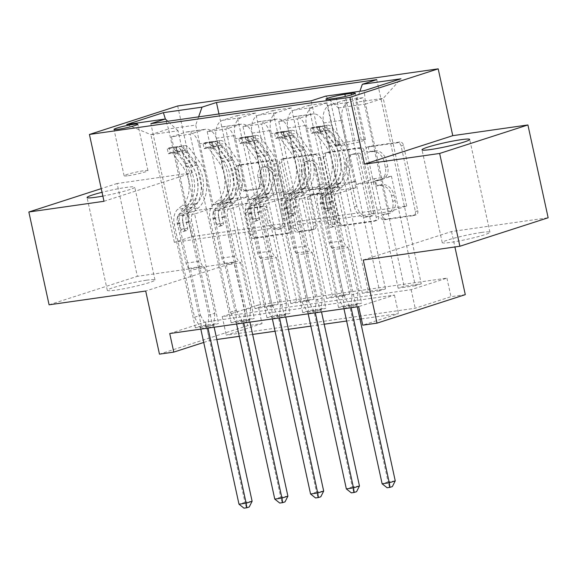 <?xml version="1.0" encoding="UTF-8"?>
<svg xmlns="http://www.w3.org/2000/svg" width="577" height="577" viewBox="0 0 577 577"><rect width="100%" height="100%" fill="white"/><g stroke="black" fill="none" stroke-linecap="round" stroke-linejoin="round"><path stroke-width="0.43" stroke-dasharray="2.88 2.16" d="M368.616 149.082A2.618 1.976 72.1 0 1 369.778 146.306A2.618 1.976 72.1 0 1 370.03 146.248L399.883 142A3.743 2.82 72.1 0 1 403.489 145.238L417.791 210.829A3.743 2.82 72.1 0 1 416.132 214.795A3.743 2.82 72.1 0 1 415.772 214.875L385.919 219.13A2.618 1.976 72.1 0 1 383.395 216.858A2.618 1.976 72.1 0 1 384.556 214.089A2.618 1.976 72.1 0 1 384.809 214.031L388.667 213.476A11.98 9.023 72.1 0 0 389.807 213.216A11.98 9.023 72.1 0 0 395.122 200.536L393.925 195.069A11.98 9.023 72.1 0 0 382.392 184.69L378.526 185.239A2.618 1.976 72.1 0 1 376.009 182.974A2.618 1.976 72.1 0 1 377.17 180.197A2.618 1.976 72.1 0 1 377.416 180.139L381.282 179.591A11.98 9.023 72.1 0 0 382.421 179.324A11.98 9.023 72.1 0 0 387.73 166.645L386.54 161.178A11.98 9.023 72.1 0 0 375.007 150.799L371.141 151.354A2.618 1.976 72.1 0 1 368.616 149.082M386.287 214.247A11.98 9.023 72.1 0 0 387.419 213.988A11.98 9.023 72.1 0 0 392.735 201.308L391.545 195.841A11.98 9.023 72.1 0 0 380.005 185.462L376.146 186.01A2.618 1.976 72.1 0 1 373.622 183.738A2.618 1.976 72.1 0 1 374.783 180.969A2.618 1.976 72.1 0 1 375.028 180.911L378.894 180.356A11.98 9.023 72.1 0 0 380.034 180.096A11.98 9.023 72.1 0 0 385.342 167.417L384.152 161.949A11.98 9.023 72.1 0 0 372.619 151.571L368.753 152.126A2.618 1.976 72.1 0 1 366.229 149.854A2.618 1.976 72.1 0 1 367.398 147.077A2.618 1.976 72.1 0 1 367.643 147.02L397.495 142.764A3.743 2.82 72.1 0 1 401.102 146.01L415.404 211.6A3.743 2.82 72.1 0 1 413.745 215.56A3.743 2.82 72.1 0 1 413.392 215.647L383.532 219.902A2.618 1.976 72.1 0 1 381.008 217.63A2.618 1.976 72.1 0 1 382.169 214.853A2.618 1.976 72.1 0 1 382.421 214.795L388.667 213.476M102.857 196.079A24.407 2.063 -12.3 0 0 134.758 187.143A24.407 2.063 -12.3 0 0 126.183 187.417A24.407 2.063 -12.3 0 0 102.035 192.3M146.414 280.227A24.407 2.063 167.7 0 1 154.997 279.953A24.407 2.063 167.7 0 1 141.466 284.829A24.407 2.063 167.7 0 1 115.883 290.08A24.407 2.063 167.7 0 1 107.308 290.354A24.407 2.063 167.7 0 1 120.838 285.478A24.407 2.063 167.7 0 1 146.414 280.227M481.355 232.488A24.407 2.063 167.7 0 1 489.931 232.221A24.407 2.063 167.7 0 1 476.4 237.097A24.407 2.063 167.7 0 1 450.817 242.347A24.407 2.063 167.7 0 1 442.242 242.621A24.407 2.063 167.7 0 1 455.772 237.746A24.407 2.063 167.7 0 1 481.355 232.488M128.411 175.675A12.204 1.031 -12.3 0 0 141.199 173.05A12.204 1.031 -12.3 0 0 147.964 170.612A12.204 1.031 -12.3 0 0 143.68 170.749A12.204 1.031 -12.3 0 0 130.885 173.374A12.204 1.031 -12.3 0 0 124.12 175.812A12.204 1.031 -12.3 0 0 128.411 175.675M245.737 190.453A3.743 2.82 72.1 0 1 242.138 187.208L238.121 168.809A3.743 2.82 72.1 0 1 239.787 164.842A3.743 2.82 72.1 0 1 240.14 164.762L273.296 160.038A3.743 2.82 72.1 0 1 276.902 163.284L291.205 228.874A3.743 2.82 72.1 0 1 289.539 232.834A3.743 2.82 72.1 0 1 289.185 232.913L256.029 237.645A3.743 2.82 72.1 0 1 252.423 234.399L247.576 212.17A3.743 2.82 72.1 0 1 249.235 208.21A3.743 2.82 72.1 0 1 249.596 208.124L263.783 206.104A3.743 2.82 72.1 0 1 267.389 209.343L269.791 220.371A10.011 7.544 72.1 0 0 280.386 228.824A10.011 7.544 72.1 0 0 284.822 218.229L275.409 175.047A10.011 7.544 72.1 0 0 264.814 166.587A10.011 7.544 72.1 0 0 260.378 177.189L261.944 184.388A3.743 2.82 72.1 0 1 260.285 188.347A3.743 2.82 72.1 0 1 259.931 188.427L245.737 190.453L243.357 191.225A3.743 2.82 72.1 0 1 239.751 187.979L235.741 169.58A3.743 2.82 72.1 0 1 237.399 165.613A3.743 2.82 72.1 0 1 237.753 165.534L270.909 160.81A3.743 2.82 72.1 0 1 274.515 164.048L288.817 229.639A3.743 2.82 72.1 0 1 287.158 233.606A3.743 2.82 72.1 0 1 286.798 233.685L253.642 238.409A3.743 2.82 72.1 0 1 250.036 235.171L245.196 212.942A3.743 2.82 72.1 0 1 246.855 208.975A3.743 2.82 72.1 0 1 247.208 208.896L261.395 206.876A3.743 2.82 72.1 0 1 265.002 210.115L267.403 221.142L269.791 220.371M257.991 305.053L446.93 278.128L411.149 289.676L222.21 316.6L257.991 305.053L262.045 323.61L247.728 325.652L159.461 354.148M103.997 201.286L192.264 172.797L117.117 183.5L137.355 276.311L233.966 262.542L247.728 325.652M192.264 172.797L177.694 105.973M363.265 260.025L451.531 231.536L548.15 217.767M451.531 231.536L454.9 246.97M465.293 294.645L450.983 296.686L415.195 308.241L226.256 335.165L262.045 323.61M446.93 278.128L450.983 296.686M325.515 156.353A3.743 2.82 72.1 0 1 327.173 152.393A3.743 2.82 72.1 0 1 327.527 152.306L360.683 147.582A3.743 2.82 72.1 0 1 364.289 150.828L378.591 216.418A3.743 2.82 72.1 0 1 376.932 220.378A3.743 2.82 72.1 0 1 376.579 220.464L343.416 225.189A3.743 2.82 72.1 0 1 339.817 221.943L325.515 156.353L323.127 157.124A3.743 2.82 72.1 0 1 324.786 153.157A3.743 2.82 72.1 0 1 325.139 153.078L358.303 148.354A3.743 2.82 72.1 0 1 361.902 151.6L376.204 217.19A3.743 2.82 72.1 0 1 374.545 221.15A3.743 2.82 72.1 0 1 374.192 221.229L341.036 225.96A3.743 2.82 72.1 0 1 337.43 222.715L323.127 157.124M316.989 153.807L283.834 158.538A3.743 2.82 72.1 0 0 283.48 158.617A3.743 2.82 72.1 0 0 281.821 162.577L296.116 228.167A3.743 2.82 72.1 0 0 299.723 231.413L313.917 229.394A3.743 2.82 72.1 0 0 314.27 229.307A3.743 2.82 72.1 0 0 315.929 225.347L310.13 198.748A3.743 2.82 72.1 0 1 311.789 194.781A3.743 2.82 72.1 0 1 312.143 194.701L321.555 193.36A3.743 2.82 72.1 0 1 325.161 196.606L331.198 224.302A2.618 1.976 72.1 0 0 333.975 226.509A2.618 1.976 72.1 0 0 335.136 223.739L320.596 157.052A3.743 2.82 72.1 0 0 316.989 153.807L314.602 154.578L281.446 159.302L283.834 158.538M49.088 304.807L137.355 276.311M117.117 183.5L101.235 188.629M415.325 285.745L398.152 288.197L404.109 286.271L421.289 283.826L415.325 285.745L391.444 176.23L373.434 182.043L356.031 102.23L359.882 91.274M379.543 290.851L362.363 293.296L368.328 291.371L385.501 288.926L379.543 290.851L355.663 181.329L337.653 187.15L323.647 122.923A15.254 9.946 -98.1 0 1 329.95 104.992L344.382 100.333L385.501 288.926M343.755 295.951L326.582 298.396L332.547 296.47L349.72 294.025L343.755 295.951L319.882 186.436L301.865 192.249L287.865 128.022A15.254 9.946 -98.1 0 1 294.169 110.092L308.601 105.432L349.72 294.025M307.974 301.05L290.794 303.495L296.758 301.569L313.938 299.124L307.974 301.05L284.093 191.535L266.084 197.348L252.084 133.121A15.254 9.946 -98.1 0 1 258.388 115.191L272.82 110.532L313.938 299.124M272.193 306.149L255.012 308.594L260.977 306.668L278.15 304.223L272.193 306.149L248.312 196.634L230.302 202.448L216.296 138.22A15.254 9.946 -98.1 0 1 222.599 120.29L237.032 115.631L278.15 304.223M169.732 333.542L205.513 321.995L394.452 295.063L358.67 306.618M355.684 305.002L338.511 307.447L344.476 305.522L361.649 303.076L355.684 305.002L311.169 100.816M319.903 310.101L302.723 312.546L308.688 310.621L325.868 308.176L319.903 310.101L278.785 121.509L297.393 118.855L311.825 114.203A15.254 9.946 -98.1 0 1 312.907 113.95A15.254 9.946 -98.1 0 1 324.606 125.966L338.605 190.194L320.596 196.007L344.476 305.522M284.115 315.201L266.942 317.646L272.907 315.72L290.08 313.275L284.115 315.201L242.996 126.608L261.605 123.961L276.037 119.302A15.254 9.946 -98.1 0 1 277.126 119.05A15.254 9.946 -98.1 0 1 288.817 131.066L302.824 195.293L284.814 201.106L308.688 310.621M248.334 320.3L231.161 322.745L237.118 320.819L254.298 318.374L248.334 320.3L207.215 131.707L225.823 129.06L240.256 124.401A15.254 9.946 -98.1 0 1 241.337 124.149A15.254 9.946 -98.1 0 1 253.036 136.165L267.036 200.392L249.026 206.205L272.907 315.72M212.552 325.399L195.372 327.844L201.337 325.918L218.517 323.473L212.552 325.399L171.434 136.807L190.042 134.16L204.474 129.5A15.254 9.946 -98.1 0 1 205.556 129.248A15.254 9.946 -98.1 0 1 217.248 141.271L231.254 205.491L213.245 211.305L237.118 320.819M361.353 318.922L398.498 313.628L362.717 325.176M203.724 342.442L209.559 340.553L216.844 339.514M239.282 336.319L252.632 334.415M275.063 331.22L288.413 329.316M310.852 326.12L324.195 324.216M346.633 321.021L359.983 319.117M389.049 211.716L406.698 206.011L191.997 236.613L174.348 242.311L389.049 211.716L365.573 104.055L383.229 98.357L356.031 102.23M406.698 206.011L383.229 98.357L400.986 78.797M325.601 96.157L338.382 107.928L355.785 187.749L338.605 190.194M338.382 107.928L365.573 104.055L364.246 90.654M174.348 242.311L150.871 134.65L178.069 130.777L195.473 210.591L177.456 216.404L201.337 325.918M171.434 136.807L185.866 132.147A15.254 9.946 -98.1 0 1 186.948 131.902A15.254 9.946 -98.1 0 1 198.647 143.918L212.646 208.146L195.473 210.591M207.215 131.707L221.647 127.048A15.254 9.946 -98.1 0 1 222.736 126.803A15.254 9.946 -98.1 0 1 234.428 138.819L248.427 203.046L231.254 205.491M242.996 126.608L257.429 121.949A15.254 9.946 -98.1 0 1 258.518 121.704A15.254 9.946 -98.1 0 1 270.209 133.72L284.216 197.947L267.036 200.392M278.785 121.509L293.217 116.85A15.254 9.946 -98.1 0 1 294.299 116.597A15.254 9.946 -98.1 0 1 305.998 128.621L319.997 192.848L302.824 195.293M191.997 236.613L168.527 128.952L150.871 134.65L126.644 124.517M373.434 182.043L356.261 184.496L342.255 120.268A15.254 9.946 -98.1 0 1 348.558 102.338L362.991 97.679L404.109 286.271M337.653 187.15L320.473 189.595L306.474 125.368A15.254 9.946 -98.1 0 1 312.777 107.437L327.209 102.785L368.328 291.371M301.865 192.249L284.692 194.694L270.685 130.467A15.254 9.946 -98.1 0 1 276.996 112.544L291.428 107.885L332.547 296.47M266.084 197.348L248.911 199.793L234.904 135.573A15.254 9.946 -98.1 0 1 241.208 117.643L255.64 112.984L296.758 301.569M230.302 202.448L213.122 204.893L195.718 125.079L168.527 128.952L165.426 119.129M411.149 289.676L415.195 308.241M222.21 316.6L226.256 335.165M394.452 295.063L398.498 313.628M205.513 321.995L209.559 340.553M355.785 187.749L337.769 193.562L361.649 303.076M338.511 307.447L297.393 118.855M337.769 193.562L320.596 196.007M302.723 312.546L261.605 123.961M266.942 317.646L225.823 129.06M231.161 322.745L190.042 134.16M195.372 327.844L150.857 123.666M376.767 79.64L421.289 283.826M398.152 288.197L374.271 178.682L356.261 184.496M391.444 176.23L374.271 178.682M218.957 113.957L260.977 306.668M237.032 115.631L255.64 112.984M272.82 110.532L291.428 107.885M308.601 105.432L327.209 102.785M344.382 100.333L362.991 97.679M319.997 192.848L301.987 198.661L325.868 308.176M301.987 198.661L284.814 201.106M362.363 293.296L338.483 183.782L320.473 189.595M355.663 181.329L338.483 183.782M326.582 298.396L302.701 188.881L284.692 194.694M319.882 186.436L302.701 188.881M284.216 197.947L266.206 203.76L290.08 313.275M266.206 203.76L249.026 206.205M290.794 303.495L266.92 193.98L248.911 199.793M284.093 191.535L266.92 193.98M248.427 203.046L230.418 208.86L254.298 318.374M230.418 208.86L213.245 211.305M198.611 116.857L195.718 125.079M255.012 308.594L231.132 199.079L213.122 204.893M248.312 196.634L231.132 199.079M212.646 208.146L194.637 213.959L218.517 323.473M178.069 130.777L167.734 121.257M194.637 213.959L177.456 216.404M346.503 144.553A11.821 1.003 -12.3 0 0 358.894 142.007A11.821 1.003 -12.3 0 0 365.443 139.648A11.821 1.003 -12.3 0 0 361.289 139.778L354.992 140.68A11.821 1.003 -12.3 0 0 342.601 143.226A11.821 1.003 -12.3 0 0 336.045 145.584A11.821 1.003 -12.3 0 0 340.199 145.454L346.503 144.553L336.384 98.148M233.966 262.542L145.7 291.032M358.706 153.121A2.618 1.976 72.1 0 1 361.231 155.393L373.781 212.971A2.618 1.976 72.1 0 1 372.619 215.74A2.618 1.976 72.1 0 1 372.374 215.798L368.299 216.382A11.98 9.023 72.1 0 1 356.766 206.003L348.183 166.645A11.98 9.023 72.1 0 1 353.492 153.965A11.98 9.023 72.1 0 1 354.631 153.706L358.706 153.121L356.319 153.893A2.618 1.976 72.1 0 1 358.844 156.165L361.231 155.393M356.319 153.893L352.244 154.477A11.98 9.023 72.1 0 0 351.112 154.737A11.98 9.023 72.1 0 0 345.796 167.417L354.379 206.775A11.98 9.023 72.1 0 0 365.912 217.154L369.987 216.57A2.618 1.976 72.1 0 0 370.232 216.512A2.618 1.976 72.1 0 0 371.4 213.742L358.844 156.165M314.602 154.578A3.743 2.82 72.1 0 1 318.208 157.824L332.749 224.511A2.618 1.976 72.1 0 1 331.587 227.28A2.618 1.976 72.1 0 1 328.818 225.066L322.774 197.377A3.743 2.82 72.1 0 0 319.175 194.132L309.762 195.473A3.743 2.82 72.1 0 0 309.402 195.553A3.743 2.82 72.1 0 0 307.743 199.519L313.542 226.119A3.743 2.82 72.1 0 1 311.883 230.079A3.743 2.82 72.1 0 1 311.53 230.165L297.335 232.185A3.743 2.82 72.1 0 1 293.736 228.939L279.434 163.349A3.743 2.82 72.1 0 1 281.093 159.389A3.743 2.82 72.1 0 1 281.446 159.302M304.108 171.145A10.011 7.544 72.1 0 1 308.551 160.543A10.011 7.544 72.1 0 1 319.146 169.003L322.464 184.214A3.743 2.82 72.1 0 1 320.798 188.174A3.743 2.82 72.1 0 1 320.444 188.261L311.032 189.602A3.743 2.82 72.1 0 1 307.426 186.357L304.108 171.145L301.728 171.917A10.011 7.544 72.1 0 1 306.163 161.315A10.011 7.544 72.1 0 1 316.759 169.768L319.146 169.003M301.728 171.917L305.045 187.128A3.743 2.82 72.1 0 0 308.645 190.374L318.057 189.032A3.743 2.82 72.1 0 0 318.417 188.946A3.743 2.82 72.1 0 0 320.076 184.986L316.759 169.768M267.403 221.142A10.011 7.544 72.1 0 0 277.999 229.596A10.011 7.544 72.1 0 0 282.442 219L273.022 175.819A10.011 7.544 72.1 0 0 262.434 167.359A10.011 7.544 72.1 0 0 257.991 177.961L259.563 185.152A3.743 2.82 72.1 0 1 257.897 189.119A3.743 2.82 72.1 0 1 257.544 189.198L243.357 191.225M310.44 128.534L311.493 133.359L313.398 132.234L312.345 127.402L310.44 128.534L319.023 127.308L326.661 125.36L327.714 130.193A5.15 3.354 -98.1 0 1 327.96 130.142A5.15 3.354 -98.1 0 1 330.78 131.621L340.48 144.726A24.212 15.788 -98.1 0 1 339.651 183.14L334.213 183.912L329.82 187.59A13.92 9.073 81.9 0 0 326.293 202.693L327.606 208.715A2.286 1.724 72.1 0 1 326.596 211.139A2.286 1.724 72.1 0 1 326.373 211.189A2.286 1.724 72.1 0 1 324.173 209.206L322.86 203.183A13.92 9.073 -98.1 0 1 326.387 188.073L330.78 184.402L325.341 185.181L320.942 188.852A13.92 9.073 81.9 0 0 317.422 203.962L337.675 296.852L343.64 294.926L333.766 249.632L348.075 247.591L346.279 245.932A8.287 5.402 -98.1 0 1 343.517 240.717L334.833 200.919A8.958 5.842 81.9 0 1 337.105 191.189L341.497 187.518A29.175 19.019 -98.1 0 0 342.5 141.242L332.792 128.137A10.105 6.585 -98.1 0 0 327.26 125.231L323.113 126.017A10.105 6.585 -98.1 0 1 327.354 128.909L337.062 142.014A29.175 19.019 -98.1 0 1 336.059 188.297L341.497 187.518M312.345 127.402A10.105 6.585 -98.1 0 1 312.95 127.272A10.105 6.585 -98.1 0 1 318.482 130.178L328.183 143.276A29.175 19.019 -98.1 0 1 327.188 189.559L332.626 188.787L328.234 192.458A8.958 5.842 81.9 0 0 325.962 202.181L327.274 208.203A2.286 1.724 -107.9 0 0 329.474 210.187A2.286 1.724 -107.9 0 0 329.698 210.136A2.286 1.724 -107.9 0 0 330.708 207.713L329.395 201.698A8.958 5.842 -98.1 0 1 331.667 191.968L336.059 188.297M326.661 125.36A10.105 6.585 -98.1 0 1 327.26 125.231M339.651 183.14L335.259 186.811A13.92 9.073 81.9 0 0 331.732 201.921L351.984 294.811L350.982 306.156A3.815 2.871 -107.9 0 0 351.083 307.57L351.104 307.692M348.075 247.591L357.949 292.885L351.984 294.811M313.398 132.234A5.15 3.354 -98.1 0 1 313.643 132.183A5.15 3.354 -98.1 0 1 316.463 133.662L326.171 146.767A24.212 15.788 -98.1 0 1 325.341 185.181M327.188 189.559L322.788 193.23A8.958 5.842 81.9 0 0 320.523 202.96L329.2 242.758A8.287 5.402 81.9 0 0 331.963 247.973L333.766 249.632M311.493 133.359L320.076 132.133L319.023 127.308M327.714 130.193L320.076 132.133M334.213 183.912A24.212 15.788 81.9 0 0 335.042 145.498L325.341 132.393A5.15 3.354 81.9 0 0 324.274 131.361C321.043 130.813 319.896 130.979 320.841 131.852A5.15 3.354 -98.1 0 1 321.908 132.883L331.609 145.988A24.212 15.788 -98.1 0 1 330.78 184.402M343.95 308.717L343.921 308.587A3.815 2.871 -107.9 0 0 343.416 307.231L337.675 296.852M332.626 188.787A29.175 19.019 81.9 0 0 333.621 142.505L323.921 129.399A10.105 6.585 81.9 0 0 319.672 126.507L321.036 126.118M319.081 126.406L320.163 131.354L320.841 131.852L319.672 126.507M357.949 292.885L356.947 304.23A3.815 2.871 -107.9 0 0 357.048 305.644L357.3 306.813M395.252 480.872L388.09 481.889L349.886 306.661A3.815 2.871 -107.9 0 0 349.381 305.305L343.64 294.926M387.117 487.753L392.367 486.577M389.504 486.988L388.09 481.889L382.125 483.814M274.652 133.633L275.705 138.458L277.616 137.333L276.563 132.501L274.652 133.633L283.242 132.407L290.88 130.46L291.933 135.292A5.15 3.354 -98.1 0 1 292.178 135.242A5.15 3.354 -98.1 0 1 294.998 136.72L304.699 149.825A24.212 15.788 -98.1 0 1 303.87 188.239L298.432 189.011L294.032 192.689A13.92 9.073 81.9 0 0 290.512 207.792L291.825 213.815A2.286 1.724 72.1 0 1 290.808 216.238A2.286 1.724 72.1 0 1 290.592 216.288A2.286 1.724 72.1 0 1 288.392 214.305L287.079 208.283A13.92 9.073 -98.1 0 1 290.599 193.172L294.998 189.501L289.553 190.28L285.161 193.951A13.92 9.073 81.9 0 0 281.641 209.062L301.894 301.951L307.851 300.026L297.977 254.731L312.294 252.69L310.491 251.031A8.287 5.402 -98.1 0 1 307.729 245.824L299.052 206.018A8.958 5.842 81.9 0 1 301.324 196.288L305.716 192.617A29.175 19.019 -98.1 0 0 306.712 146.342L297.011 133.237A10.105 6.585 -98.1 0 0 291.479 130.337L287.324 131.116A10.105 6.585 -98.1 0 1 291.573 134.008L301.273 147.113A29.175 19.019 -98.1 0 1 300.278 193.396L305.716 192.617M276.563 132.501A10.105 6.585 -98.1 0 1 277.162 132.371A10.105 6.585 -98.1 0 1 282.701 135.278L292.402 148.383A29.175 19.019 -98.1 0 1 291.399 194.658L296.845 193.886L292.445 197.558A8.958 5.842 81.9 0 0 290.181 207.28L291.493 213.302A2.286 1.724 -107.9 0 0 293.693 215.286A2.286 1.724 -107.9 0 0 293.909 215.235A2.286 1.724 -107.9 0 0 294.926 212.812L293.614 206.797A8.958 5.842 -98.1 0 1 295.878 197.067L300.278 193.396M290.88 130.46A10.105 6.585 -98.1 0 1 291.479 130.337M303.87 188.239L299.477 191.91A13.92 9.073 81.9 0 0 295.951 207.02L316.203 299.91L315.201 311.255A3.815 2.871 -107.9 0 0 315.294 312.669L315.323 312.792M312.294 252.69L322.168 297.984L316.203 299.91M277.616 137.333A5.15 3.354 -98.1 0 1 277.862 137.283A5.15 3.354 -98.1 0 1 280.682 138.761L290.382 151.866A24.212 15.788 -98.1 0 1 289.553 190.28M291.399 194.658L287.007 198.329A8.958 5.842 81.9 0 0 284.735 208.059L293.419 247.858A8.287 5.402 81.9 0 0 296.181 253.072L297.977 254.731M275.705 138.458L284.295 137.232L283.242 132.407M291.933 135.292L284.295 137.232M298.432 189.011A24.212 15.788 81.9 0 0 299.261 150.597L289.553 137.492A5.15 3.354 81.9 0 0 288.493 136.46C285.262 135.912 284.115 136.078 285.06 136.951A5.15 3.354 -98.1 0 1 286.12 137.982L295.821 151.087A24.212 15.788 -98.1 0 1 294.998 189.501M308.168 313.816L308.14 313.686A3.815 2.871 -107.9 0 0 307.628 312.33L301.894 301.951M296.845 193.886A29.175 19.019 81.9 0 0 297.84 147.604L288.139 134.499A10.105 6.585 81.9 0 0 283.891 131.606L285.254 131.224M283.3 131.506L284.374 136.453L285.06 136.951L283.891 131.606M322.168 297.984L321.165 309.33A3.815 2.871 -107.9 0 0 321.259 310.743L321.512 311.912M359.464 485.971L352.309 486.988L314.104 311.768A3.815 2.871 -107.9 0 0 313.592 310.404L307.851 300.026M351.335 492.859L356.579 491.676M353.715 492.087L352.309 486.988L346.344 488.914M238.871 138.732L239.924 143.558L241.835 142.432L240.782 137.6L238.871 138.732L247.461 137.506L255.092 135.566L256.145 140.391A5.15 3.354 -98.1 0 1 256.39 140.341A5.15 3.354 -98.1 0 1 259.21 141.819L268.911 154.924A24.212 15.788 -98.1 0 1 268.089 193.338L262.643 194.11L258.251 197.788A13.92 9.073 81.9 0 0 254.731 212.891L256.044 218.914A2.286 1.724 72.1 0 1 255.027 221.337A2.286 1.724 72.1 0 1 254.81 221.388A2.286 1.724 72.1 0 1 252.603 219.404L251.291 213.382A13.92 9.073 -98.1 0 1 254.818 198.279L259.21 194.6L253.772 195.379L249.379 199.051A13.92 9.073 81.9 0 0 245.852 214.161L266.105 307.051L272.07 305.125L262.196 259.83L276.506 257.789L274.71 256.13A8.287 5.402 -98.1 0 1 271.947 250.923L263.271 211.117A8.958 5.842 81.9 0 1 265.535 201.387L269.935 197.716A29.175 19.019 -98.1 0 0 270.93 151.441L261.23 138.336A10.105 6.585 -98.1 0 0 255.69 135.436L251.543 136.215A10.105 6.585 -98.1 0 1 255.791 139.107L265.492 152.213A29.175 19.019 -98.1 0 1 264.49 198.495L269.935 197.716M240.782 137.6A10.105 6.585 -98.1 0 1 241.381 137.47A10.105 6.585 -98.1 0 1 246.913 140.377L256.614 153.482A29.175 19.019 -98.1 0 1 255.618 199.757L261.056 198.986L256.664 202.657A8.958 5.842 81.9 0 0 254.392 212.386L255.705 218.402A2.286 1.724 -107.9 0 0 257.912 220.385A2.286 1.724 -107.9 0 0 258.128 220.335A2.286 1.724 -107.9 0 0 259.138 217.911L257.832 211.896A8.958 5.842 -98.1 0 1 260.097 202.166L264.49 198.495M255.092 135.566A10.105 6.585 -98.1 0 1 255.69 135.436M268.089 193.338L263.689 197.009A13.92 9.073 81.9 0 0 260.169 212.12L280.422 305.009L279.419 316.355A3.815 2.871 -107.9 0 0 279.513 317.768L279.542 317.891M276.506 257.789L286.387 303.084L280.422 305.009M241.835 142.432A5.15 3.354 -98.1 0 1 242.08 142.382A5.15 3.354 -98.1 0 1 244.9 143.861L254.601 156.966A24.212 15.788 -98.1 0 1 253.772 195.379M255.618 199.757L251.226 203.429A8.958 5.842 81.9 0 0 248.954 213.158L257.63 252.957A8.287 5.402 81.9 0 0 260.393 258.171L262.196 259.83M239.924 143.558L248.514 142.339L247.461 137.506M256.145 140.391L248.514 142.339M262.643 194.11A24.212 15.788 81.9 0 0 263.473 155.696L253.772 142.591A5.15 3.354 81.9 0 0 252.704 141.56C249.473 141.012 248.334 141.177 249.271 142.05A5.15 3.354 -98.1 0 1 250.339 143.082L260.039 156.187A24.212 15.788 -98.1 0 1 259.21 194.6M272.38 318.915L272.358 318.785A3.815 2.871 -107.9 0 0 271.846 317.429L266.105 307.051M261.056 198.986A29.175 19.019 81.9 0 0 262.052 152.703L252.351 139.598A10.105 6.585 81.9 0 0 248.11 136.706L249.466 136.323M247.519 136.605L248.593 141.553L249.271 142.05L248.11 136.706M286.387 303.084L285.384 314.429A3.815 2.871 -107.9 0 0 285.478 315.843L285.73 317.011M323.683 491.07L316.528 492.087L278.323 316.867A3.815 2.871 -107.9 0 0 277.811 315.511L272.07 305.125M315.547 497.958L320.798 496.775M317.934 497.186L316.528 492.087L310.563 494.013M203.09 143.832L204.143 148.657L206.047 147.532L204.994 142.699L203.09 143.832L211.672 142.606L219.31 140.665L220.364 145.491A5.15 3.354 -98.1 0 1 220.609 145.44A5.15 3.354 -98.1 0 1 223.429 146.919L233.13 160.024A24.212 15.788 -98.1 0 1 232.3 198.438L226.862 199.216L222.47 202.888A13.92 9.073 81.9 0 0 218.943 217.998L220.255 224.013A2.286 1.724 72.1 0 1 219.238 226.436A2.286 1.724 72.1 0 1 219.022 226.487A2.286 1.724 72.1 0 1 216.822 224.503L215.51 218.481A13.92 9.073 -98.1 0 1 219.029 203.378L223.429 199.7L217.991 200.479L213.591 204.15A13.92 9.073 81.9 0 0 210.071 219.26L230.324 312.15L236.289 310.224L226.415 264.93L240.724 262.888L238.921 261.237A8.287 5.402 -98.1 0 1 236.166 256.022L227.482 216.216A8.958 5.842 81.9 0 1 229.754 206.494L234.147 202.815A29.175 19.019 -98.1 0 0 235.149 156.54L225.441 143.435A10.105 6.585 -98.1 0 0 219.909 140.536L215.762 141.315A10.105 6.585 -98.1 0 1 220.003 144.207L229.704 157.312A29.175 19.019 -98.1 0 1 228.708 203.594L234.147 202.815M204.994 142.699A10.105 6.585 -98.1 0 1 205.592 142.569A10.105 6.585 -98.1 0 1 211.132 145.476L220.832 158.581A29.175 19.019 -98.1 0 1 219.837 204.857L225.275 204.085L220.876 207.756A8.958 5.842 81.9 0 0 218.611 217.486L219.924 223.501A2.286 1.724 -107.9 0 0 222.123 225.484A2.286 1.724 -107.9 0 0 222.34 225.434A2.286 1.724 -107.9 0 0 223.357 223.01L222.044 216.995A8.958 5.842 -98.1 0 1 224.316 207.266L228.708 203.594M219.31 140.665A10.105 6.585 -98.1 0 1 219.909 140.536M232.3 198.438L227.908 202.109A13.92 9.073 81.9 0 0 224.381 217.219L244.634 310.109L243.631 321.454A3.815 2.871 -107.9 0 0 243.732 322.868L243.754 322.99M240.724 262.888L250.598 308.183L244.634 310.109M206.047 147.532A5.15 3.354 -98.1 0 1 206.292 147.481A5.15 3.354 -98.1 0 1 209.112 148.96L218.82 162.065A24.212 15.788 -98.1 0 1 217.991 200.479M219.837 204.857L215.437 208.528A8.958 5.842 81.9 0 0 213.173 218.257L221.849 258.056A8.287 5.402 81.9 0 0 224.612 263.271L226.415 264.93M204.143 148.657L212.725 147.438L211.672 142.606M220.364 145.491L212.725 147.438M226.862 199.216A24.212 15.788 81.9 0 0 227.691 160.795L217.991 147.69A5.15 3.354 81.9 0 0 216.923 146.659C213.692 146.111 212.545 146.277 213.49 147.149A5.15 3.354 -98.1 0 1 214.55 148.181L224.258 161.286A24.212 15.788 -98.1 0 1 223.429 199.7M236.599 324.014L236.57 323.892A3.815 2.871 -107.9 0 0 236.065 322.529L230.324 312.15M225.275 204.085A29.175 19.019 81.9 0 0 226.271 157.802L216.57 144.697A10.105 6.585 81.9 0 0 212.322 141.805L213.685 141.423M211.73 141.711L212.812 146.652L213.49 147.149L212.322 141.805M250.598 308.183L249.596 319.528A3.815 2.871 -107.9 0 0 249.69 320.942L249.949 322.11M287.901 496.17L280.739 497.186L242.535 321.966A3.815 2.871 -107.9 0 0 242.03 320.61L236.289 310.224M279.766 503.057L285.016 501.875M282.153 502.286L280.739 497.186L274.775 499.112M167.301 148.931L168.354 153.756L170.265 152.631L169.212 147.806L167.301 148.931L175.891 147.712L183.522 145.765L184.575 150.59A5.15 3.354 -98.1 0 1 184.828 150.539A5.15 3.354 -98.1 0 1 187.648 152.018L197.348 165.123A24.212 15.788 -98.1 0 1 196.519 203.537L191.081 204.316L186.681 207.987A13.92 9.073 81.9 0 0 183.161 223.097L184.474 229.112A2.286 1.724 72.1 0 1 183.457 231.536A2.286 1.724 72.1 0 1 183.241 231.586A2.286 1.724 72.1 0 1 181.034 229.603L179.728 223.58A13.92 9.073 -98.1 0 1 183.248 208.477L187.64 204.799L182.202 205.578L177.81 209.249A13.92 9.073 81.9 0 0 174.283 224.359L194.536 317.249L200.5 315.323L190.626 270.029L204.943 267.995L203.14 266.336A8.287 5.402 -98.1 0 1 200.378 261.121L191.701 221.316A8.958 5.842 81.9 0 1 193.966 211.593L198.365 207.915A29.175 19.019 -98.1 0 0 199.361 161.639L189.66 148.534A10.105 6.585 -98.1 0 0 184.128 145.635L179.974 146.414A10.105 6.585 -98.1 0 1 184.222 149.306L193.922 162.411A29.175 19.019 -98.1 0 1 192.927 208.694L198.365 207.915M169.212 147.806A10.105 6.585 -98.1 0 1 169.811 147.676A10.105 6.585 -98.1 0 1 175.343 150.575L185.051 163.68A29.175 19.019 -98.1 0 1 184.049 209.956L189.487 209.184L185.094 212.855A8.958 5.842 81.9 0 0 182.83 222.585L184.135 228.6A2.286 1.724 -107.9 0 0 186.342 230.584A2.286 1.724 -107.9 0 0 186.559 230.533A2.286 1.724 -107.9 0 0 187.575 228.11L186.263 222.095A8.958 5.842 -98.1 0 1 188.528 212.365L192.927 208.694M183.522 145.765A10.105 6.585 -98.1 0 1 184.128 145.635M196.519 203.537L192.119 207.208A13.92 9.073 81.9 0 0 188.6 222.318L208.852 315.208L207.85 326.553A3.815 2.871 -107.9 0 0 207.944 327.967L207.972 328.097M204.943 267.995L214.817 313.282L208.852 315.208M170.265 152.631A5.15 3.354 -98.1 0 1 170.511 152.58A5.15 3.354 -98.1 0 1 173.331 154.059L183.032 167.164A24.212 15.788 -98.1 0 1 182.202 205.578M184.049 209.956L179.656 213.627A8.958 5.842 81.9 0 0 177.384 223.357L186.068 263.162A8.287 5.402 81.9 0 0 188.83 268.37L190.626 270.029M168.354 153.756L176.944 152.537L175.891 147.712M184.575 150.59L176.944 152.537M191.081 204.316A24.212 15.788 81.9 0 0 191.91 165.895L182.202 152.797A5.15 3.354 81.9 0 0 181.142 151.758C177.911 151.21 176.764 151.376 177.702 152.249A5.15 3.354 -98.1 0 1 178.769 153.28L188.47 166.385A24.212 15.788 -98.1 0 1 187.64 204.799M200.818 329.114L200.789 328.991A3.815 2.871 -107.9 0 0 200.277 327.635L194.536 317.249M189.487 209.184A29.175 19.019 81.9 0 0 190.489 162.902L180.789 149.796A10.105 6.585 81.9 0 0 176.54 146.904L177.896 146.522M175.949 146.81L177.024 151.751L177.702 152.249L176.54 146.904M214.817 313.282L213.815 324.627A3.815 2.871 -107.9 0 0 213.908 326.041L214.161 327.209M252.113 501.269L244.958 502.286L206.754 327.065A3.815 2.871 -107.9 0 0 206.241 325.709L200.5 315.323M243.984 508.157L249.228 506.974M246.365 507.385L244.958 502.286L238.993 504.211M367.643 147.02L370.03 146.248M382.421 214.795L384.809 214.031M375.028 180.911L377.416 180.139M198.647 143.918L217.248 141.271M234.428 138.819L253.036 136.165M270.209 133.72L288.817 131.066M305.998 128.621L324.606 125.966M323.647 122.923L342.255 120.268M287.865 128.022L306.474 125.368M252.084 133.121L270.685 130.467M216.296 138.22L234.904 135.573M329.95 104.992L348.558 102.338M293.217 116.85L311.825 114.203M257.429 121.949L276.037 119.302M294.169 110.092L312.777 107.437M221.647 127.048L240.256 124.401M258.388 115.191L276.996 112.544M185.866 132.147L204.474 129.5M222.599 120.29L241.208 117.643M361.289 139.778L351.494 94.852M340.199 145.454L330.087 99.049M354.992 140.68L345.349 96.438M372.619 151.571L375.007 150.799M384.152 161.949L386.54 161.178M385.342 167.417L387.73 166.645M378.894 180.356L381.282 179.591M376.146 186.01L378.526 185.239M380.005 185.462L382.392 184.69M391.545 195.841L393.925 195.069M392.735 201.308L395.122 200.536M383.532 219.902L385.919 219.13M413.392 215.647L415.772 214.875M415.404 211.6L417.791 210.829M401.102 146.01L403.489 145.238M397.495 142.764L399.883 142M368.753 152.126L371.141 151.354M337.43 222.715L339.817 221.943M341.036 225.96L343.416 225.189M374.192 221.229L376.579 220.464M376.204 217.19L378.591 216.418M361.902 151.6L364.289 150.828M358.303 148.354L360.683 147.582M325.139 153.078L327.527 152.306M371.4 213.742L373.781 212.971M369.987 216.57L372.374 215.798M365.912 217.154L368.299 216.382M354.379 206.775L356.766 206.003M345.796 167.417L348.183 166.645M352.244 154.477L354.631 153.706M279.434 163.349L281.821 162.577M293.736 228.939L296.116 228.167M297.335 232.185L299.723 231.413M311.53 230.165L313.917 229.394M313.542 226.119L315.929 225.347M307.743 199.519L310.13 198.748M309.762 195.473L312.143 194.701M319.175 194.132L321.555 193.36M322.774 197.377L325.161 196.606M328.818 225.066L331.198 224.302M332.749 224.511L335.136 223.739M318.208 157.824L320.596 157.052M320.076 184.986L322.464 184.214M318.057 189.032L320.444 188.261M308.645 190.374L311.032 189.602M305.045 187.128L307.426 186.357M257.544 189.198L259.931 188.427M259.563 185.152L261.944 184.388M257.991 177.961L260.378 177.189M273.022 175.819L275.409 175.047M282.442 219L284.822 218.229M265.002 210.115L267.389 209.343M261.395 206.876L263.783 206.104M247.208 208.896L249.596 208.124M245.196 212.942L247.576 212.17M250.036 235.171L252.423 234.399M253.642 238.409L256.029 237.645M286.798 233.685L289.185 232.913M288.817 229.639L291.205 228.874M274.515 164.048L276.902 163.284M270.909 160.81L273.296 160.038M237.753 165.534L240.14 164.762M235.741 169.58L238.121 168.809M239.751 187.979L242.138 187.208M330.708 207.713L327.606 208.715M312.301 127.43L326.467 125.411M327.52 130.236L313.354 132.256M337.062 142.014L342.5 141.242M340.48 144.726L335.042 145.498M329.395 201.698L334.833 200.919M329.2 242.758L343.517 240.717M320.523 202.96L325.962 202.181M331.732 201.921L326.293 202.693M322.86 203.183L317.422 203.962M331.667 191.968L337.105 191.189M322.788 193.23L328.234 192.458M335.259 186.811L329.82 187.59M326.387 188.073L320.942 188.852M328.183 143.276L333.621 142.505M331.609 145.988L326.171 146.767M327.354 128.909L332.792 128.137M330.78 131.621L325.341 132.393M318.482 130.178L323.921 129.399M321.908 132.883L316.463 133.662M331.963 247.973L346.279 245.932M350.982 306.156L356.947 304.23M351.083 307.57L357.048 305.644M343.921 308.587L349.886 306.661M343.416 307.231L349.381 305.305M324.274 131.361L323.113 126.017M327.274 208.203L324.173 209.206M294.926 212.812L291.825 213.815M276.513 132.53L290.685 130.51M291.738 135.335L277.566 137.355M301.273 147.113L306.712 146.342M304.699 149.825L299.261 150.597M293.614 206.797L299.052 206.018M293.419 247.858L307.729 245.824M284.735 208.059L290.181 207.28M295.951 207.02L290.512 207.792M287.079 208.283L281.641 209.062M295.878 197.067L301.324 196.288M287.007 198.329L292.445 197.558M299.477 191.91L294.032 192.689M290.599 193.172L285.161 193.951M292.402 148.383L297.84 147.604M295.821 151.087L290.382 151.866M291.573 134.008L297.011 133.237M294.998 136.72L289.553 137.492M282.701 135.278L288.139 134.499M286.12 137.982L280.682 138.761M296.181 253.072L310.491 251.031M315.201 311.255L321.165 309.33M315.294 312.669L321.259 310.743M308.14 313.686L314.104 311.768M307.628 312.33L313.592 310.404M288.493 136.46L287.324 131.116M291.493 213.302L288.392 214.305M259.138 217.911L256.044 218.914M240.732 137.629L254.904 135.609M255.957 140.435L241.785 142.454M265.492 152.213L270.93 151.441M268.911 154.924L263.473 155.696M257.832 211.896L263.271 211.117M257.63 252.957L271.947 250.923M248.954 213.158L254.392 212.386M260.169 212.12L254.731 212.891M251.291 213.382L245.852 214.161M260.097 202.166L265.535 201.387M251.226 203.429L256.664 202.657M263.689 197.009L258.251 197.788M254.818 198.279L249.379 199.051M256.614 153.482L262.052 152.703M260.039 156.187L254.601 156.966M255.791 139.107L261.23 138.336M259.21 141.819L253.772 142.591M246.913 140.377L252.351 139.598M250.339 143.082L244.9 143.861M260.393 258.171L274.71 256.13M279.419 316.355L285.384 314.429M279.513 317.768L285.478 315.843M272.358 318.785L278.323 316.867M271.846 317.429L277.811 315.511M252.704 141.56L251.543 136.215M255.705 218.402L252.603 219.404M223.357 223.01L220.255 224.013M204.95 142.728L219.116 140.709M220.169 145.534L206.003 147.553M229.704 157.312L235.149 156.54M233.13 160.024L227.691 160.795M222.044 216.995L227.482 216.216M221.849 258.056L236.166 256.022M213.173 218.257L218.611 217.486M224.381 217.219L218.943 217.998M215.51 218.481L210.071 219.26M224.316 207.266L229.754 206.494M215.437 208.528L220.876 207.756M227.908 202.109L222.47 202.888M219.029 203.378L213.591 204.15M220.832 158.581L226.271 157.802M224.258 161.286L218.82 162.065M220.003 144.207L225.441 143.435M223.429 146.919L217.991 147.69M211.132 145.476L216.57 144.697M214.55 148.181L209.112 148.96M224.612 263.271L238.921 261.237M243.631 321.454L249.596 319.528M243.732 322.868L249.69 320.942M236.57 323.892L242.535 321.966M236.065 322.529L242.03 320.61M216.923 146.659L215.762 141.315M219.924 223.501L216.822 224.503M187.575 228.11L184.474 229.112M169.162 147.827L183.335 145.808M184.388 150.633L170.215 152.653M193.922 162.411L199.361 161.639M197.348 165.123L191.91 165.895M186.263 222.095L191.701 221.316M186.068 263.162L200.378 261.121M177.384 223.357L182.83 222.585M188.6 222.318L183.161 223.097M179.728 223.58L174.283 224.359M188.528 212.365L193.966 211.593M179.656 213.627L185.094 212.855M192.119 207.208L186.681 207.987M183.248 208.477L177.81 209.249M185.051 163.68L190.489 162.902M188.47 166.385L183.032 167.164M184.222 149.306L189.66 148.534M187.648 152.018L182.202 152.797M175.343 150.575L180.789 149.796M178.769 153.28L173.331 154.059M188.83 268.37L203.14 266.336M207.85 326.553L213.815 324.627M207.944 327.967L213.908 326.041M200.789 328.991L206.754 327.065M200.277 327.635L206.241 325.709M181.142 151.758L179.974 146.414M184.135 228.6L181.034 229.603M367.398 147.077L369.778 146.306M382.169 214.853L384.556 214.089M374.783 180.969L377.17 180.197M154.997 279.953L134.758 187.143M489.931 232.221L469.692 139.41M147.964 170.612L137.845 124.206M294.299 116.597L312.907 113.95M258.518 121.704L277.126 119.05M222.736 126.803L241.337 124.149M186.948 131.902L205.556 129.248M365.443 139.648L355.331 93.243M336.045 145.584L325.933 99.179M124.12 175.812L114.001 129.407M442.242 242.621L422.003 149.811M107.308 290.354L87.069 197.543M380.034 180.096L382.421 179.324M387.419 213.988L389.807 213.216M413.745 215.56L416.132 214.795M374.545 221.15L376.932 220.378M370.232 216.512L372.619 215.74M351.112 154.737L353.492 153.965M324.786 153.157L327.173 152.393M281.093 159.389L283.48 158.617M311.883 230.079L314.27 229.307M309.402 195.553L311.789 194.781M331.587 227.28L333.975 226.509M306.163 161.315L308.551 160.543M318.417 188.946L320.798 188.174M257.897 189.119L260.285 188.347M262.434 167.359L264.814 166.587M277.999 229.596L280.386 228.824M246.855 208.975L249.235 208.21M287.158 233.606L289.539 232.834M237.399 165.613L239.787 164.842M329.698 210.136L326.596 211.139M319.175 126.385L312.95 127.272M327.96 130.142L313.643 132.183M293.909 215.235L290.808 216.238M283.386 131.484L277.162 132.371M292.178 135.242L277.862 137.283M258.128 220.335L255.027 221.337M247.605 136.583L241.381 137.47M256.39 140.341L242.08 142.382M222.34 225.434L219.238 226.436M211.824 141.682L205.592 142.569M220.609 145.44L206.292 147.481M186.559 230.533L183.457 231.536M176.035 146.789L169.811 147.676M184.828 150.539L170.511 152.58"/><path stroke-width="0.87" d="M102.035 192.3A24.407 2.063 -12.3 0 0 87.069 197.543A24.407 2.063 -12.3 0 0 95.645 197.269A24.407 2.063 -12.3 0 0 102.857 196.079M430.586 149.537A24.407 2.063 -12.3 0 0 456.162 144.286A24.407 2.063 -12.3 0 0 469.692 139.41A24.407 2.063 -12.3 0 0 461.117 139.684A24.407 2.063 -12.3 0 0 435.534 144.935A24.407 2.063 -12.3 0 0 422.003 149.811A24.407 2.063 -12.3 0 0 430.586 149.537M118.292 129.277A12.204 1.031 -12.3 0 0 131.08 126.644A12.204 1.031 -12.3 0 0 137.845 124.206A12.204 1.031 -12.3 0 0 133.561 124.343A12.204 1.031 -12.3 0 0 120.766 126.969A12.204 1.031 -12.3 0 0 114.001 129.407A12.204 1.031 -12.3 0 0 118.292 129.277M438.195 68.843L177.694 105.973L89.428 134.463L349.936 97.34L438.195 68.843L452.765 135.667L364.505 164.156L439.645 153.453L527.912 124.957L452.765 135.667M527.912 124.957L548.15 217.767L459.883 246.256L363.265 260.025L377.026 323.142L465.293 294.645L454.9 246.97M101.235 188.629L28.85 211.997L49.088 304.807L145.7 291.032L159.461 354.148L173.778 352.107L203.724 342.442M439.645 153.453L459.883 246.256M377.026 323.142L362.717 325.176L358.67 306.618L169.732 333.542L173.778 352.107M351.177 93.373L344.873 94.275A11.821 1.003 -12.3 0 0 332.482 96.821A11.821 1.003 -12.3 0 0 325.933 99.179A11.821 1.003 -12.3 0 0 330.087 99.049L336.384 98.148A11.821 1.003 -12.3 0 0 348.775 95.602A11.821 1.003 -12.3 0 0 355.331 93.243A11.821 1.003 -12.3 0 0 351.177 93.373L351.494 94.852M359.882 91.274L362.334 84.3L376.767 79.64L216.462 102.49L218.957 113.957M362.334 84.3L400.986 78.797L364.246 90.654L325.601 96.157L311.169 100.816L150.857 123.666L165.289 119.006L126.644 124.517L163.378 112.652L202.022 107.149L216.462 102.49M364.505 164.156L349.936 97.34M28.85 211.997L103.997 201.286L89.428 134.463M216.844 339.514L239.282 336.319M252.632 334.415L275.063 331.22M288.413 329.316L310.852 326.12M324.195 324.216L346.633 321.021M359.983 319.117L361.353 318.922M202.022 107.149L198.611 116.857M167.734 121.257L165.289 119.006M163.378 112.652L165.426 119.129M351.104 307.692L389.287 482.79L382.125 483.814L343.95 308.717M357.3 306.813L395.252 480.872L389.287 482.79L389.98 487.349L387.117 487.753L382.125 483.814M395.252 480.872L392.367 486.577L389.98 487.349M315.323 312.792L353.499 487.897L346.344 488.914L308.168 313.816M321.512 311.912L359.464 485.971L353.499 487.897L354.199 492.448L351.335 492.859L346.344 488.914M359.464 485.971L356.579 491.676L354.199 492.448M279.542 317.891L317.718 492.996L310.563 494.013L272.38 318.915M285.73 317.011L323.683 491.07L317.718 492.996L318.41 497.547L315.547 497.958L310.563 494.013M323.683 491.07L320.798 496.775L318.41 497.547M243.754 322.99L281.937 498.095L274.775 499.112L236.599 324.014M249.949 322.11L287.901 496.17L281.937 498.095L282.629 502.646L279.766 503.057L274.775 499.112M287.901 496.17L285.016 501.875L282.629 502.646M207.972 328.097L246.148 503.194L238.993 504.211L200.818 329.114M214.161 327.209L252.113 501.269L246.148 503.194L246.848 507.746L243.984 508.157L238.993 504.211M252.113 501.269L249.228 506.974L246.848 507.746M345.349 96.438L344.873 94.275"/></g></svg>
